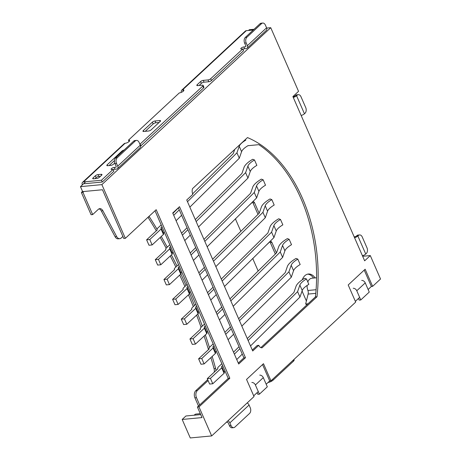 <?xml version="1.0" encoding="UTF-8"?>
<svg xmlns="http://www.w3.org/2000/svg" width="461" height="461" viewBox="0 0 461 461"><rect width="100%" height="100%" fill="white"/><g stroke="black" fill="none" stroke-linecap="round" stroke-linejoin="round"><path stroke-width="0.69" d="M117.486 168.68L140.081 147.687A3.135 2.121 47.1 0 0 140.305 145.169L139.124 142.461A4.184 2.737 84.6 0 0 136.468 140.398A4.184 2.737 84.6 0 0 135.286 140.957L117.215 157.748A4.184 2.737 84.6 0 0 116.535 163.453L117.716 166.162A3.135 2.121 -132.9 0 1 117.486 168.68A3.135 2.121 -132.9 0 1 116.535 169.089L114.962 169.239A2.092 0.709 -23.6 0 0 113.25 169.775M116.224 166.842L115.746 167.285L114.172 167.435A2.092 0.709 -23.6 0 0 111.47 168.634A2.092 0.709 -23.6 0 0 111.124 169.32A2.092 0.709 -23.6 0 0 111.914 169.533L113.095 169.423L101.46 180.234L83.516 181.928A3.135 2.121 -132.9 0 0 82.559 182.337A3.135 2.121 -132.9 0 0 82.335 184.855A5.647 3.694 -95.4 0 1 82.352 184.89M247.384 45.662L266.585 27.821L265.403 25.113A4.184 2.737 84.6 0 0 262.753 23.05A4.184 2.737 84.6 0 0 261.571 23.609L246.889 37.255A4.184 2.737 84.6 0 0 246.203 42.959L247.384 45.662A3.135 2.121 -132.9 0 1 247.159 48.186A3.135 2.121 -132.9 0 1 246.203 48.589L244.63 48.739A2.092 0.709 -23.6 0 0 242.918 49.281M245.892 46.342L245.419 46.786L243.846 46.936A2.092 0.709 -23.6 0 0 241.138 48.134A2.092 0.709 -23.6 0 0 240.798 48.826A2.092 0.709 -23.6 0 0 241.587 49.033L242.763 48.924L210.689 78.733A2.092 0.709 156.4 0 1 207.986 79.932L203.261 80.375A2.092 0.709 -23.6 0 0 200.558 81.574L197.17 84.726A2.092 0.709 -23.6 0 0 196.83 85.412A2.092 0.709 -23.6 0 0 197.613 85.625L202.339 85.176A2.092 0.709 156.4 0 1 203.122 85.389A2.092 0.709 156.4 0 1 202.782 86.08L139.908 144.258M183.299 91.174L182.689 89.774A3.135 1.066 156.4 0 1 183.87 90.091A3.135 1.066 156.4 0 1 183.357 91.122A3.135 1.066 156.4 0 1 179.3 92.92L128.469 140.156A3.135 1.066 156.4 0 1 129.65 140.472A3.135 1.066 156.4 0 1 129.138 141.504A3.135 1.066 156.4 0 1 125.081 143.302A3.135 2.121 47.1 0 0 124.13 143.711L82.559 182.337M129.086 141.556L128.469 140.156M214.198 372.206A5.227 3.423 84.6 0 0 214.06 368.639A440.405 288.275 84.6 0 0 210.908 357.621M208.481 349.634A440.405 288.275 84.6 0 0 204.096 336.063M201.059 327.275A440.405 288.275 84.6 0 0 196.617 315.128M193.309 306.594A440.405 288.275 84.6 0 0 188.491 294.804M215.915 370.609A5.227 3.423 84.6 0 0 215.633 368.495A440.405 288.275 84.6 0 0 212.175 356.439M209.421 347.45A440.405 288.275 84.6 0 0 205.329 334.917M202.287 326.134A440.405 288.275 84.6 0 0 197.821 314.01M194.502 305.482A440.405 288.275 84.6 0 0 189.65 293.68M293.934 359.482L294.101 359.868A4.184 1.418 156.4 0 1 293.415 361.245L293.017 360.329M272.687 379.224L273.085 380.141L293.415 361.245M273.085 380.141A4.184 1.418 156.4 0 1 268.037 382.492M226.363 422.27L227.117 422.201A1.043 0.709 -132.9 0 1 228.299 423.025L229.48 425.733A4.184 2.737 84.6 0 0 232.131 427.796L233.704 427.647A4.184 2.737 84.6 0 0 234.885 427.088L249.568 413.442A4.184 2.737 84.6 0 0 250.254 407.737L249.073 405.035L229.872 422.875A3.135 2.121 -132.9 0 0 227.959 420.789M101.178 174.321L98.032 174.615A2.092 0.709 -23.6 0 0 95.323 175.814L93.064 177.917A2.092 0.709 -23.6 0 0 92.724 178.603A2.092 0.709 -23.6 0 0 93.514 178.816L96.66 178.516A2.092 0.709 -23.6 0 0 99.363 177.318L101.622 175.22A2.092 0.709 -23.6 0 0 101.967 174.535A2.092 0.709 -23.6 0 0 101.178 174.321L101.587 175.255M124.113 150.027A2.092 0.709 -23.6 0 0 121.871 151.15L107.188 164.796A2.092 0.709 -23.6 0 0 106.843 165.482A2.092 0.709 -23.6 0 0 107.632 165.695L110.778 165.395A2.092 0.709 -23.6 0 0 113.481 164.197L114.743 163.027M159.765 120.534L155.046 120.978A2.092 0.709 -23.6 0 0 152.337 122.177L143.302 130.572A2.092 0.709 -23.6 0 0 142.962 131.264A2.092 0.709 -23.6 0 0 143.746 131.477L148.471 131.028A2.092 0.709 -23.6 0 0 151.173 129.829L160.209 121.433A2.092 0.709 -23.6 0 0 160.555 120.747A2.092 0.709 -23.6 0 0 159.765 120.534L160.174 121.468M246.283 30.68L182.689 89.774A3.135 2.121 -132.9 0 0 181.732 90.177L245.327 31.083A3.135 2.121 47.1 0 1 246.283 30.68L253.262 30.017M100.504 176.263L98.815 176.419A2.092 0.709 -23.6 0 0 96.113 177.618L94.972 178.678M114.495 160.537L109.096 165.557M203.122 85.389L203.912 87.192A2.092 0.709 156.4 0 1 203.572 87.884L140.565 146.074M113.095 169.423L113.884 171.227L102.25 182.037L101.46 180.234M84.305 183.732L102.25 182.037M242.763 48.924L243.552 50.727L211.478 80.537A2.092 0.709 156.4 0 1 208.775 81.735L204.05 82.179A2.092 0.709 -23.6 0 0 201.348 83.378L199.077 85.487M159.091 122.476L155.83 122.782A2.092 0.709 -23.6 0 0 153.127 123.98L145.209 131.339M249.101 205.347L252.657 202.045A2.092 1.371 -95.4 0 1 253.245 201.762A2.092 1.371 -95.4 0 1 254.576 202.794L259.14 213.253M240.844 231.347L235.934 220.116A2.092 1.371 -95.4 0 1 235.704 218.595M266.429 245.01L269.985 241.702A2.092 1.371 -95.4 0 1 270.572 241.426A2.092 1.371 -95.4 0 1 271.904 242.457L276.467 252.916M258.172 271.01L253.262 259.774A2.092 1.371 -95.4 0 1 253.031 258.258M83.695 191.522A5.647 3.694 -95.4 0 1 82.986 192.41L81.413 192.56A5.647 3.694 -95.4 0 0 82.415 191.108M122.88 236.447L121.231 237.98A5.227 3.423 -95.4 0 1 119.756 238.677A5.227 3.423 -95.4 0 1 116.656 236.551L102.889 210.775A5.227 3.423 84.6 0 0 99.789 208.643A5.227 3.423 84.6 0 0 98.314 209.34L92.673 214.584L82.986 192.41M157.028 229.203A440.405 288.275 84.6 0 0 149.399 216.877A5.227 3.423 84.6 0 0 149.007 216.353M186.071 285.434A440.405 288.275 84.6 0 0 180.85 274.013M176.995 265.991A440.405 288.275 84.6 0 0 171.394 254.927M167.262 247.154A440.405 288.275 84.6 0 0 161.275 236.447M199.665 404.954L196.49 397.687A5.227 3.423 -95.4 0 1 197.348 390.559L208.107 380.561M302.105 290.868A12.551 8.212 84.6 0 0 302.814 292.804L306.358 300.918A5.227 3.423 -95.4 0 1 306.392 301.01M315.111 277.908A12.551 8.212 84.6 0 0 308.409 274.018A12.551 8.212 84.6 0 0 302.278 279.792M313.532 278.058A12.551 8.212 84.6 0 0 307.625 274.151M198.501 406.037L194.917 397.837A5.227 3.423 -95.4 0 1 195.775 390.703L207.698 379.628M184.913 286.517A440.405 288.275 84.6 0 0 179.709 275.079M175.86 267.046A440.405 288.275 84.6 0 0 170.282 255.959M166.173 248.208A440.405 288.275 84.6 0 0 160.192 237.455M156.325 230.817A440.405 288.275 84.6 0 0 147.993 217.292M119.756 238.677L118.183 238.827A5.227 3.423 -95.4 0 1 115.083 236.695L101.316 210.925A5.227 3.423 84.6 0 0 99.017 208.862M92.673 214.584L91.099 214.734L81.413 192.56M269.806 241.869A2.092 1.371 -95.4 0 1 270.325 242.607L275.326 254.046M252.478 202.206A2.092 1.371 -95.4 0 1 252.997 202.944L257.999 214.382M354.169 236.833L354.935 236.758A1.043 0.357 -23.6 0 0 356.29 236.159L356.854 235.634A4.184 2.737 84.6 0 1 358.036 235.075L359.609 234.931A4.184 2.737 84.6 0 0 358.428 235.485L357.863 236.015A3.135 1.066 -23.6 0 1 354.538 237.686M362.669 256.293L370.292 255.573L364.645 260.817L292.896 96.585L293.657 96.505A1.043 0.357 -23.6 0 0 295.011 95.905L295.576 95.381A4.184 2.737 84.6 0 1 296.757 94.822L298.33 94.672A4.184 2.737 84.6 0 0 297.149 95.231L296.584 95.755A3.135 1.066 -23.6 0 1 293.265 97.427M298.33 94.672A4.184 2.737 84.6 0 1 300.987 96.735L305.712 107.551A4.184 2.737 84.6 0 1 305.026 113.256L304.462 113.781A3.135 1.066 156.4 0 1 301.137 115.452M359.609 234.931A4.184 2.737 84.6 0 1 362.26 236.994L366.985 247.811A4.184 2.737 84.6 0 1 366.305 253.515L365.74 254.04A3.135 1.066 156.4 0 1 362.415 255.711M181.732 90.177A3.135 2.121 -132.9 0 0 181.375 92.344M266.585 27.821A3.135 2.121 47.1 0 1 266.36 30.34L247.159 48.186M245.419 46.786A1.043 0.709 -132.9 0 0 245.736 46.653A1.043 0.709 -132.9 0 0 245.811 45.812L244.63 43.109A4.184 2.737 84.6 0 1 245.315 37.404L259.998 23.759A4.184 2.737 84.6 0 1 261.18 23.2L262.753 23.05M140.991 146.033L140.202 144.23M115.746 167.285A1.043 0.709 -132.9 0 0 116.063 167.147A1.043 0.709 -132.9 0 0 116.137 166.312L114.956 163.603A4.184 2.737 84.6 0 1 115.642 157.898L133.713 141.106A4.184 2.737 84.6 0 1 134.894 140.547L136.468 140.398M247.159 402.949A3.135 2.121 47.1 0 1 249.073 405.035M229.872 422.875L231.053 425.584A4.184 2.737 84.6 0 0 233.704 427.647M369.255 292.084L365.239 282.893L356.768 290.764L360.784 299.955L369.255 292.084M358.485 298.446L359.211 300.105L360.784 299.955M356.768 290.764A3.135 2.121 -132.9 0 0 353.224 288.281M361.701 280.409A3.135 2.121 47.1 0 1 365.239 282.893M267.317 386.814L263.3 377.622L255.394 384.97L259.41 394.161L267.317 386.814M257.111 392.645L257.837 394.311L259.41 394.161M255.394 384.97A3.135 2.121 -132.9 0 0 251.85 382.486M259.756 375.139A3.135 2.121 47.1 0 1 263.3 377.622M222.657 365.596L221.701 366.483A1.043 0.357 -23.6 0 0 221.528 366.829A1.043 0.357 -23.6 0 0 221.632 366.91L221.856 366.996A2.092 0.709 156.4 0 1 222.052 367.163A2.092 0.709 156.4 0 1 221.712 367.855L210.418 378.348L207.271 378.648L217.903 368.765A5.227 1.775 156.4 0 1 217.696 368.5A5.227 1.775 156.4 0 1 218.554 366.783L221.839 363.723M225.02 371.001L224.104 371.854M222.052 367.163L224.415 372.574A2.092 0.709 156.4 0 1 224.075 373.26L212.78 383.759L210.418 378.348M212.78 383.759L209.634 384.053L207.271 378.648M233.525 352.175L239.04 346.718M247.28 338.57L293.893 292.481L296.043 286.304A17.829 6.051 156.4 0 1 304.686 278.271L306.484 278.951A13.646 4.633 -23.6 0 0 299.869 285.094L297.593 291.64L248.139 340.535M297.593 291.64L299.955 297.051L302.232 290.505A13.646 4.633 -23.6 0 1 308.847 284.356L306.484 278.951M239.899 348.683L234.384 354.14M299.955 297.051L250.507 345.946M242.267 354.094L236.747 359.551M213.996 345.762L213.034 346.655A1.043 0.357 -23.6 0 0 212.867 347A1.043 0.357 -23.6 0 0 212.965 347.081L213.189 347.168A2.092 0.709 156.4 0 1 213.391 347.335A2.092 0.709 156.4 0 1 213.051 348.02L201.751 358.52L198.605 358.814L209.242 348.931A5.227 1.775 156.4 0 1 209.035 348.672A5.227 1.775 156.4 0 1 209.888 346.949L213.178 343.894M216.359 351.173L215.443 352.025M213.391 347.335L215.754 352.74A2.092 0.709 156.4 0 1 215.414 353.431L204.114 363.925L201.751 358.52M204.114 363.925L200.967 364.225L198.605 358.814M224.859 332.341L230.379 326.884M238.619 318.735L285.226 272.653L287.376 266.475A17.829 6.051 156.4 0 1 296.02 258.442L297.818 259.117A13.646 4.633 -23.6 0 0 291.202 265.265L288.926 271.811L239.478 320.706M288.926 271.811L291.289 277.222L293.565 270.676A13.646 4.633 -23.6 0 1 300.18 264.528L297.818 259.117M231.238 328.854L225.717 334.311M291.289 277.222L241.841 326.111M233.6 334.26L228.08 339.717M205.329 325.933L204.373 326.82A1.043 0.357 -23.6 0 0 204.2 327.166A1.043 0.357 -23.6 0 0 204.304 327.252L204.528 327.333A2.092 0.709 156.4 0 1 204.724 327.5A2.092 0.709 156.4 0 1 204.384 328.192L193.09 338.685L189.944 338.985L200.575 329.102A5.227 1.775 156.4 0 1 200.368 328.843A5.227 1.775 156.4 0 1 201.227 327.12L204.511 324.06M207.692 331.344L206.776 332.191M204.724 327.5L207.093 332.911A2.092 0.709 156.4 0 1 206.747 333.597L195.452 344.096L193.09 338.685M195.452 344.096L192.306 344.396L189.944 338.985M216.197 312.512L221.712 307.055M229.953 298.907L276.565 252.818L278.715 246.641A17.829 6.051 156.4 0 1 287.359 238.614L289.156 239.288A13.646 4.633 -23.6 0 0 282.541 245.436L280.265 251.983L230.817 300.872M280.265 251.983L282.628 257.388L284.904 250.842A13.646 4.633 -23.6 0 1 291.519 244.699L289.156 239.288M222.577 309.02L217.056 314.477M282.628 257.388L233.18 306.283M224.939 314.431L219.419 319.888M196.668 306.104L195.706 306.991A1.043 0.357 -23.6 0 0 195.539 307.337A1.043 0.357 -23.6 0 0 195.637 307.418L195.862 307.504A2.092 0.709 156.4 0 1 196.063 307.671A2.092 0.709 156.4 0 1 195.723 308.363L184.423 318.856L181.277 319.156L191.914 309.273A5.227 1.775 156.4 0 1 191.707 309.008A5.227 1.775 156.4 0 1 192.56 307.291L195.85 304.231M199.031 311.509L198.115 312.362M196.063 307.671L198.426 313.082A2.092 0.709 156.4 0 1 198.086 313.768L186.786 324.267L184.423 318.856M186.786 324.267L183.639 324.561L181.277 319.156M207.531 292.677L213.051 287.226M221.292 279.078L267.899 232.989L270.048 226.812A17.829 6.051 156.4 0 1 278.692 218.779L280.49 219.459A13.646 4.633 -23.6 0 0 273.874 225.602L271.598 232.148L222.15 281.043M271.598 232.148L273.961 237.559L276.237 231.013A13.646 4.633 -23.6 0 1 282.852 224.864L280.49 219.459M213.91 289.191L208.389 294.648M273.961 237.559L224.513 286.454M216.272 294.602L210.752 300.059M188.002 286.269L187.045 287.163A1.043 0.357 -23.6 0 0 186.872 287.508A1.043 0.357 -23.6 0 0 186.976 287.589L187.201 287.676A2.092 0.709 156.4 0 1 187.397 287.843A2.092 0.709 156.4 0 1 187.057 288.528L175.762 299.028L172.616 299.322L183.248 289.439A5.227 1.775 156.4 0 1 183.04 289.18A5.227 1.775 156.4 0 1 183.899 287.457L187.183 284.402M190.364 291.68L189.448 292.533M187.397 287.843L189.765 293.248A2.092 0.709 156.4 0 1 189.419 293.939L178.125 304.433L175.762 299.028M178.125 304.433L174.978 304.733L172.616 299.322M198.87 272.849L204.384 267.392M212.625 259.243L259.238 213.161L261.387 206.983A17.829 6.051 156.4 0 1 270.031 198.95L271.829 199.625A13.646 4.633 -23.6 0 0 265.213 205.773L262.937 212.319L213.489 261.214M262.937 212.319L265.3 217.73L267.576 211.184A13.646 4.633 -23.6 0 1 274.191 205.036L271.829 199.625M205.249 269.362L199.728 274.819M265.3 217.73L215.852 266.619M207.611 274.768L202.091 280.225M179.341 266.441L178.378 267.328A1.043 0.357 -23.6 0 0 178.211 267.674A1.043 0.357 -23.6 0 0 178.309 267.76L178.534 267.841A2.092 0.709 156.4 0 1 178.735 268.008A2.092 0.709 156.4 0 1 178.395 268.7L167.095 279.193L163.949 279.493L174.586 269.61A5.227 1.775 156.4 0 1 174.379 269.351A5.227 1.775 156.4 0 1 175.232 267.628L178.522 264.568M181.703 271.852L180.787 272.699M178.735 268.008L181.098 273.419A2.092 0.709 156.4 0 1 180.758 274.105L169.458 284.604L167.095 279.193M169.458 284.604L166.312 284.904L163.949 279.493M190.203 253.02L195.723 247.563M203.964 239.415L250.571 193.326L252.72 187.149A17.829 6.051 156.4 0 1 261.364 179.122L263.162 179.796A13.646 4.633 -23.6 0 0 256.547 185.944L254.27 192.491L204.822 241.38M254.27 192.491L256.633 197.896L258.909 191.35A13.646 4.633 -23.6 0 1 265.524 185.207L263.162 179.796M196.582 249.528L191.061 254.985M256.633 197.896L207.185 246.791M198.945 254.939L193.424 260.396M170.674 246.612L169.717 247.499A1.043 0.357 -23.6 0 0 169.544 247.845A1.043 0.357 -23.6 0 0 169.648 247.926L169.873 248.012A2.092 0.709 156.4 0 1 170.074 248.179A2.092 0.709 156.4 0 1 169.729 248.871L158.434 259.364L155.288 259.664L165.92 249.781A5.227 1.775 156.4 0 1 165.712 249.516A5.227 1.775 156.4 0 1 166.571 247.799L169.855 244.739M173.036 252.017L172.12 252.87M170.074 248.179L172.437 253.59A2.092 0.709 156.4 0 1 172.091 254.276L160.797 264.775L158.434 259.364M160.797 264.775L157.65 265.069L155.288 259.664M181.542 233.185L187.057 227.734M195.297 219.586L241.91 173.497L244.059 167.32A17.829 6.051 156.4 0 1 252.703 159.287L254.501 159.967A13.646 4.633 -23.6 0 0 247.885 166.11L245.609 172.656L196.161 221.551M245.609 172.656L247.972 178.067L250.248 171.521A13.646 4.633 -23.6 0 1 256.863 165.372L254.501 159.967M187.921 229.699L182.4 235.156M247.972 178.067L198.524 226.962M190.284 235.11L184.763 240.567M162.013 226.777L161.056 227.671A1.043 0.357 -23.6 0 0 160.883 228.011A1.043 0.357 -23.6 0 0 160.981 228.097L161.206 228.183A2.092 0.709 156.4 0 1 161.408 228.351A2.092 0.709 156.4 0 1 161.068 229.036L149.767 239.536L146.621 239.829L157.259 229.947A5.227 1.775 156.4 0 1 157.051 229.687A5.227 1.775 156.4 0 1 157.904 227.965L161.194 224.91M164.375 232.188L163.459 233.041M161.408 228.351L163.77 233.756A2.092 0.709 156.4 0 1 163.43 234.447L152.136 244.941L149.767 239.536M152.136 244.941L148.984 245.24L146.621 239.829M172.875 213.357L178.395 207.899M192.629 193.827L233.243 153.669L234.718 149.433M248.197 145.543A13.646 4.633 -23.6 0 0 241.581 151.692L239.305 158.238L236.942 152.827L187.494 201.722M245.834 140.132A13.646 4.633 -23.6 0 0 239.219 146.281L236.942 152.827M179.254 209.87L173.734 215.327M239.305 158.238L189.857 207.127M181.617 215.275L176.096 220.733M80.468 186.642L82.64 191.62L102.475 189.748L123.773 238.487L125.346 238.337L101.875 184.619L80.468 186.642L85.763 181.715M254.063 29.274L249.332 29.723L248.531 30.466M183.271 91.105L182.729 91.612M129.057 141.492L128.51 141.994M200.708 414.595L185.916 415.989L182.181 419.458L202.016 417.585L197.412 407.051L198.985 406.902L229.826 378.245L156.181 209.686L125.346 238.337M182.181 419.458L190.26 437.95L211.668 435.927L198.985 406.902M197.412 407.051L228.247 378.395L155.017 210.769M228.247 378.395L229.826 378.245M179.508 206.695L172.719 212.999L238.694 364.011L245.483 357.707L179.508 206.695M238.285 363.078L243.909 357.857L178.344 207.778M243.909 357.857L245.483 357.707M186.734 199.982L252.709 350.988L258.8 345.329A5.008 3.279 84.6 0 0 261.975 347.807A5.008 3.279 84.6 0 0 262.073 347.79L317.007 296.746A132.445 86.697 84.6 0 0 247.471 137.58L192.537 188.63A5.618 3.676 84.6 0 0 192.825 194.323L186.734 199.982M260.851 347.617L315.433 296.896L317.007 296.746M252.3 350.055L257.226 345.479L258.8 345.329M101.875 184.619L270.74 27.695L298.544 91.336L292.896 96.585M270.74 27.695L266.689 28.081M200.299 413.661L195.988 414.07A4.449 2.916 84.6 0 0 194.277 415.2M370.292 255.573L380.532 279.009L372.626 286.356L365.147 269.23L348.199 284.973L355.685 302.099L270.97 380.821L263.485 363.694L246.543 379.438L254.028 396.564L211.668 435.927M368.126 289.491L371.37 286.471L372.626 286.356M355.356 301.35L359.649 297.362M266.181 384.215L269.708 380.942L270.97 380.821M253.7 395.815L258.275 391.562M315.433 296.896A132.445 86.697 84.6 0 0 258.811 144.668L247.937 145.699M371.37 286.471L364.213 270.094M269.708 380.942L262.551 364.559M306.893 304.83L305.649 303.995L308.04 303.77M305.649 303.995L308.121 294.078A4.184 2.737 84.6 0 0 307.896 290.482A8.54 5.59 -95.4 0 1 307.107 285.451M307.804 281.971A8.54 5.59 -95.4 0 1 311.913 278.214L316.569 277.77M114.172 167.435L114.962 169.239M243.846 46.936L244.63 48.739M215.633 368.495L214.06 368.639M83.516 181.928L125.081 143.302M102.889 210.775L101.316 210.925M116.656 236.551L115.083 236.695M149.399 216.877L148.327 216.981M197.348 390.559L195.775 390.703M196.49 397.687L194.917 397.837M254.576 202.794L252.997 202.944M271.904 242.457L270.325 242.607M304.462 113.781L296.584 95.755M297.149 95.231L295.576 95.381M365.74 254.04L357.863 236.015M358.428 235.485L356.854 235.634M246.203 42.959L244.63 43.109M261.571 23.609L259.998 23.759M246.889 37.255L245.315 37.404M140.305 145.169L117.716 166.162M116.535 163.453L114.956 163.603M135.286 140.957L133.713 141.106M117.215 157.748L115.642 157.898M203.572 87.884L202.782 86.08M197.567 85.631L197.17 84.726M201.348 83.378L200.558 81.574M204.05 82.179L203.261 80.375M208.775 81.735L207.986 79.932M211.478 80.537L210.689 78.733M143.699 131.483L143.302 130.572M153.127 123.98L152.337 122.177M155.83 122.782L155.046 120.978M107.58 165.701L107.188 164.796M122.171 151.836L121.871 151.15M93.462 178.822L93.064 177.917M96.113 177.618L95.323 175.814M98.815 176.419L98.032 174.615M231.053 425.584L229.48 425.733M221.943 367.042L221.701 366.483M224.075 373.26L221.712 367.855M302.232 290.505L299.869 285.094M213.282 347.208L213.034 346.655M215.414 353.431L213.051 348.02M293.565 270.676L291.202 265.265M204.615 327.379L204.373 326.82M206.747 333.597L204.384 328.192M284.904 250.842L282.541 245.436M195.954 307.55L195.706 306.991M198.086 313.768L195.723 308.363M276.237 231.013L273.874 225.602M187.287 287.716L187.045 287.163M189.419 293.939L187.057 288.528M267.576 211.184L265.213 205.773M178.626 267.887L178.378 267.328M180.758 274.105L178.395 268.7M258.909 191.35L256.547 185.944M169.959 248.058L169.717 247.499M172.091 254.276L169.729 248.871M250.248 171.521L247.885 166.11M161.298 228.224L161.056 227.671M163.43 234.447L161.068 229.036M241.581 151.692L239.219 146.281M308.121 294.078L315.791 293.352M307.896 290.482L316.085 289.71M217.84 368.823L217.696 368.5M209.173 348.994L209.035 348.672M200.512 329.166L200.368 328.843M191.845 309.331L191.707 309.008M183.184 289.502L183.04 289.18M174.517 269.673L174.379 269.351M165.856 249.839L165.712 249.516M157.189 230.01L157.051 229.687"/></g></svg>
